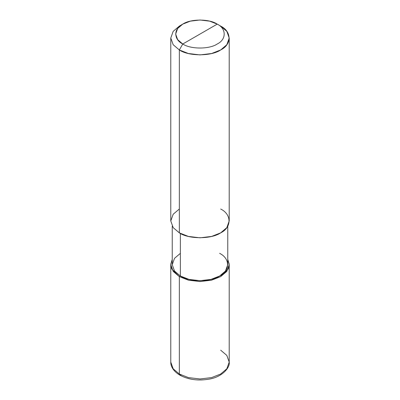 <?xml version="1.0" encoding="UTF-8"?>
<svg xmlns="http://www.w3.org/2000/svg" width="400" height="400" viewBox="0 0 400 400"><rect width="100%" height="100%" fill="white"/><g stroke="black" fill="none" stroke-linecap="round" stroke-linejoin="round"><path stroke-width="0.6" d="M179.34 209.015L173.185 214.245L170.78 220.945L173.185 227.645L179.34 232.87L179.34 49.965L182.78 44C190.53 49.36 209.47 49.36 217.22 44C226.505 39.525 226.505 28.59 217.22 24.12L182.78 44C173.495 39.525 173.495 28.59 182.78 24.12C190.53 18.755 209.47 18.755 217.22 24.12C226.505 28.59 226.505 39.525 217.22 44C209.47 49.36 190.53 49.36 182.78 44L217.22 24.12L209.67 21.155L200 20L190.33 21.155L182.78 24.12L177.655 28.475L175.65 34.06L177.655 39.64L182.78 44L179.34 49.965L179.34 232.87L173.185 227.645L170.78 220.945L170.78 38.035L173.185 44.735L179.34 49.965L173.185 44.735L170.78 38.035L173.185 31.335L179.34 26.105L173.185 31.335L170.78 38.035M180.37 253.35L174.525 258.315L172.24 264.68L174.525 271.05L180.37 276.015L179.34 276.61L171.71 268.9L170.795 264.125L172.24 259.415L170.78 264.68L173.185 271.385L179.34 276.61L179.34 374.03L173.185 368.8L170.78 362.1L173.185 368.8L179.34 374.03L179.845 375.145L181.12 374.99M170.78 264.68L170.78 362.1C170.6 365.605 172.685 370.865 179.845 375.145L179.34 374.03L179.34 276.61L180.37 276.015L180.37 233.44L180.37 276.015L174.525 271.05L172.24 264.68L172.24 226.21M179.845 375.145C188.385 379.705 198.135 381.035 209.095 379.13C221.96 377.115 230.21 367.675 229.22 362.1L226.815 368.8L220.66 374.03L211.605 377.585L200 378.97L188.395 377.585L179.34 374.03L188.395 377.585L200 378.97L211.605 377.585L220.66 374.03L226.815 368.8L229.22 362.1L226.815 355.4L220.66 350.175M179.34 276.61L188.395 280.165L200 281.55L211.605 280.165L220.66 276.61L226.815 271.385L229.22 264.68L227.76 259.415L229.205 264.125L228.29 268.9L220.66 276.61L211.605 280.165L200 281.55L188.395 280.165L179.34 276.61M227.76 226.21L227.76 264.68L225.475 271.05L219.63 276.015L211.025 279.39L200 280.71L188.975 279.39L180.37 276.015C189.205 282.13 210.795 282.13 219.63 276.015C230.215 270.915 230.215 258.45 219.63 253.35M229.22 38.035L226.815 31.335L220.66 26.105C231.805 31.475 231.805 44.595 220.66 49.965C211.365 56.4 188.635 56.4 179.34 49.965L188.395 53.515L200 54.905L211.605 53.515L220.66 49.965L226.815 44.735L229.22 38.035L229.22 220.945L226.815 227.645L220.66 232.87L211.605 236.425L200 237.815L188.395 236.425L179.34 232.87C188.635 239.305 211.365 239.305 220.66 232.87C231.805 227.505 231.805 214.385 220.66 209.015M220.66 26.105L217.22 24.12L220.66 26.105M179.34 26.105L182.78 24.12M229.22 362.1L229.22 264.68"/></g></svg>
